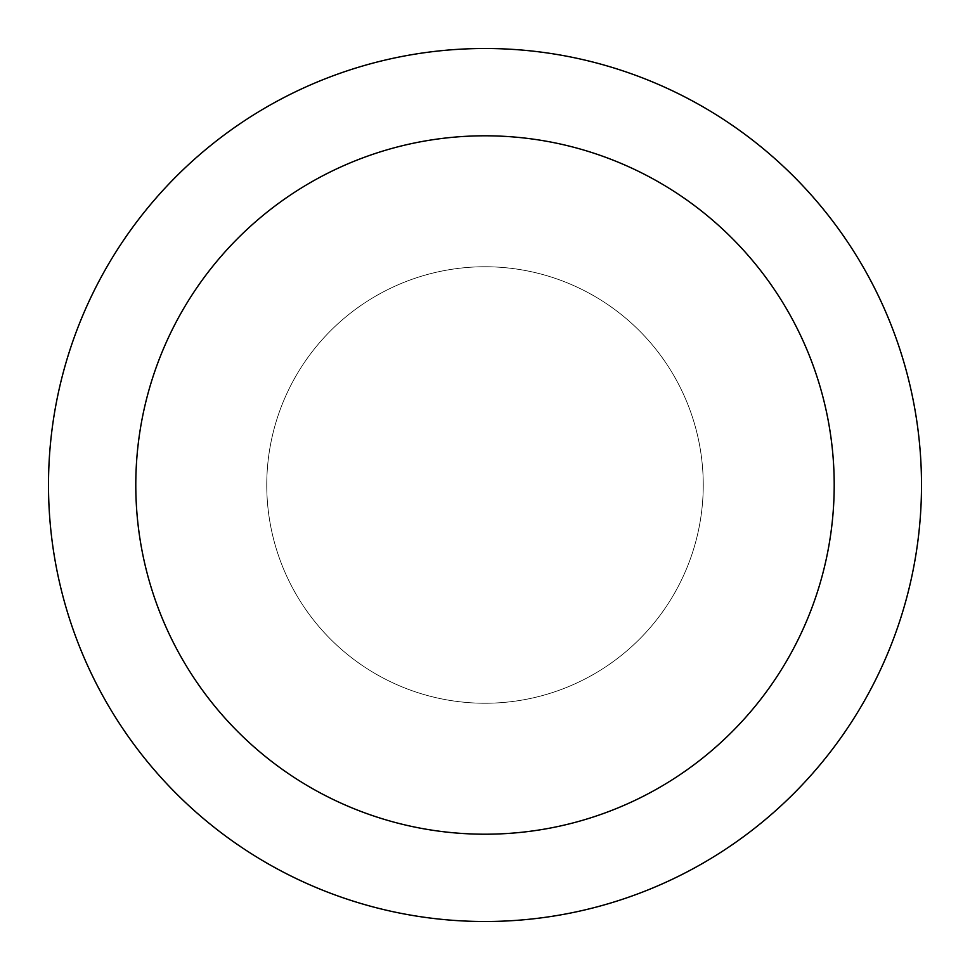 <?xml version="1.0" encoding="UTF-8"?>
<svg xmlns="http://www.w3.org/2000/svg" width="970" height="970" viewBox="0 0 970 970"><rect width="100%" height="100%" fill="white"/><g stroke="black" fill="none" stroke-linecap="round" stroke-linejoin="round"><path stroke-width="0.73" stroke-dasharray="4.85 3.64" d="M48.5 485A436.5 436.5 0 0 1 485 48.5A436.5 436.5 0 0 1 921.5 485M703.25 485A218.25 218.25 0 0 0 375.875 295.995A218.25 218.25 0 0 0 375.875 674.004A218.25 218.25 0 0 0 703.25 485A218.25 218.25 0 0 0 375.875 295.995A218.25 218.25 0 0 0 375.875 674.004A218.25 218.25 0 0 0 703.25 485A218.25 218.25 0 0 0 375.875 295.995A218.25 218.25 0 0 0 375.875 674.004A218.25 218.25 0 0 0 703.25 485"/><path stroke-width="1.45" d="M485 48.5A436.5 436.5 0 0 1 863.021 703.25A436.5 436.5 0 0 1 106.979 703.25A436.5 436.5 0 0 1 485 48.5M921.5 485A436.5 436.5 0 0 1 485 921.5A436.5 436.5 0 0 1 48.5 485M485 135.8A349.2 349.2 0 0 1 787.422 659.6A349.2 349.2 0 0 1 182.578 659.6A349.2 349.2 0 0 1 485 135.8"/></g></svg>
